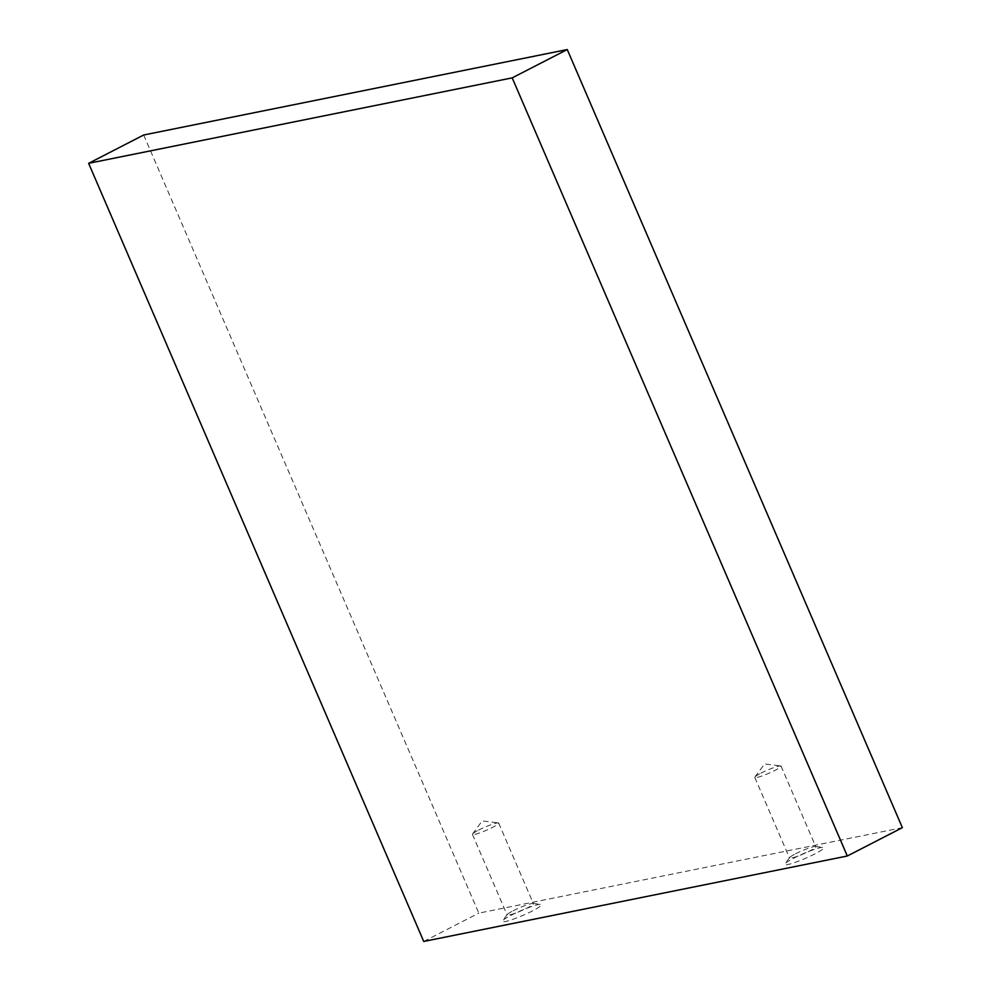 <?xml version="1.0" encoding="UTF-8"?>
<svg xmlns="http://www.w3.org/2000/svg" width="991" height="991" viewBox="0 0 991 991"><rect width="100%" height="100%" fill="white"/><g stroke="black" fill="none" stroke-linecap="round" stroke-linejoin="round"><path stroke-width="0.74" stroke-dasharray="4.96 3.72" d="M511.282 915.188A21.331 2.564 156.7 0 1 540.813 904.3A21.331 2.564 156.7 0 1 532.452 910.915A21.331 2.564 156.7 0 1 511.108 919.933A21.331 2.564 156.7 0 1 502.499 920.8A21.331 2.564 156.7 0 1 511.282 915.188M513.177 910.766A14.295 1.722 156.7 0 1 532.972 903.482A14.295 1.722 156.7 0 1 533.406 903.681A14.295 1.722 156.7 0 1 527.361 907.905A14.295 1.722 156.7 0 1 507.144 914.99A14.295 1.722 156.7 0 1 507.293 914.544A14.295 1.722 156.7 0 1 513.177 910.766M478.467 830.185A14.295 1.722 156.7 0 1 498.287 822.889A14.295 1.722 156.7 0 1 498.696 823.1A14.295 1.722 156.7 0 1 492.663 827.324A14.295 1.722 156.7 0 1 472.434 834.41A14.295 1.722 156.7 0 1 472.571 833.976A14.295 1.722 156.7 0 1 478.467 830.185M793.655 858.218A21.331 2.564 156.7 0 1 823.199 847.33A21.331 2.564 156.7 0 1 814.837 853.945A21.331 2.564 156.7 0 1 793.494 862.963A21.331 2.564 156.7 0 1 784.872 863.842A21.331 2.564 156.7 0 1 793.655 858.218M795.55 853.808A14.295 1.722 156.7 0 1 815.345 846.512A14.295 1.722 156.7 0 1 815.779 846.723A14.295 1.722 156.7 0 1 809.746 850.935A14.295 1.722 156.7 0 1 789.517 858.02A14.295 1.722 156.7 0 1 789.666 857.574A14.295 1.722 156.7 0 1 795.55 853.808M760.853 773.215A14.295 1.722 156.7 0 1 780.66 765.932A14.295 1.722 156.7 0 1 781.069 766.13A14.295 1.722 156.7 0 1 775.036 770.354A14.295 1.722 156.7 0 1 754.808 777.44A14.295 1.722 156.7 0 1 754.944 777.006A14.295 1.722 156.7 0 1 760.853 773.215M143.695 134.999L478.802 913.132L902.367 827.671M423.739 941.45L478.802 913.132M532.972 903.482L540.813 904.3M498.696 823.1L533.406 903.681M472.571 833.976L482.196 820.92L498.287 822.889M815.345 846.512L823.199 847.33M781.069 766.13L815.779 846.723M754.944 777.006L764.569 763.95L780.66 765.932M754.808 777.44L789.517 858.02M789.666 857.574L784.872 863.842M472.434 834.41L507.144 914.99M507.293 914.544L502.499 920.8"/><path stroke-width="1.49" d="M88.633 163.329L423.739 941.45L847.305 856.001L902.367 827.671L567.261 49.55L143.695 134.999L88.633 163.329L512.198 77.868L567.261 49.55M847.305 856.001L512.198 77.868"/></g></svg>
